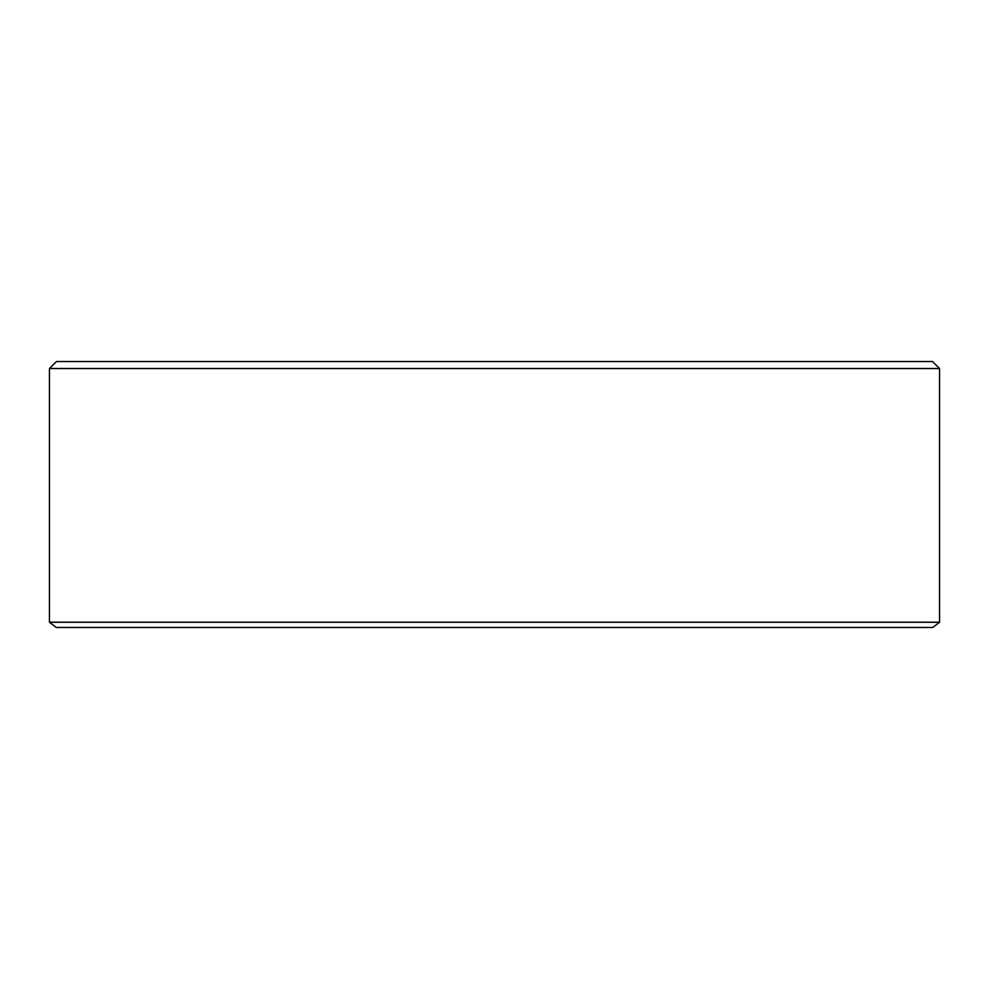 <?xml version="1.0" encoding="UTF-8"?>
<svg xmlns="http://www.w3.org/2000/svg" width="989" height="989" viewBox="0 0 989 989"><rect width="100%" height="100%" fill="white"/><g stroke="black" fill="none" stroke-linecap="round" stroke-linejoin="round"><path stroke-width="1.48" d="M939.55 622.242L932.763 627.471L56.237 627.471L49.45 622.242L939.55 622.242L939.55 368.526L49.45 368.526L56.46 361.529L932.54 361.529L939.55 368.526M49.45 622.242L49.45 368.526"/></g></svg>
